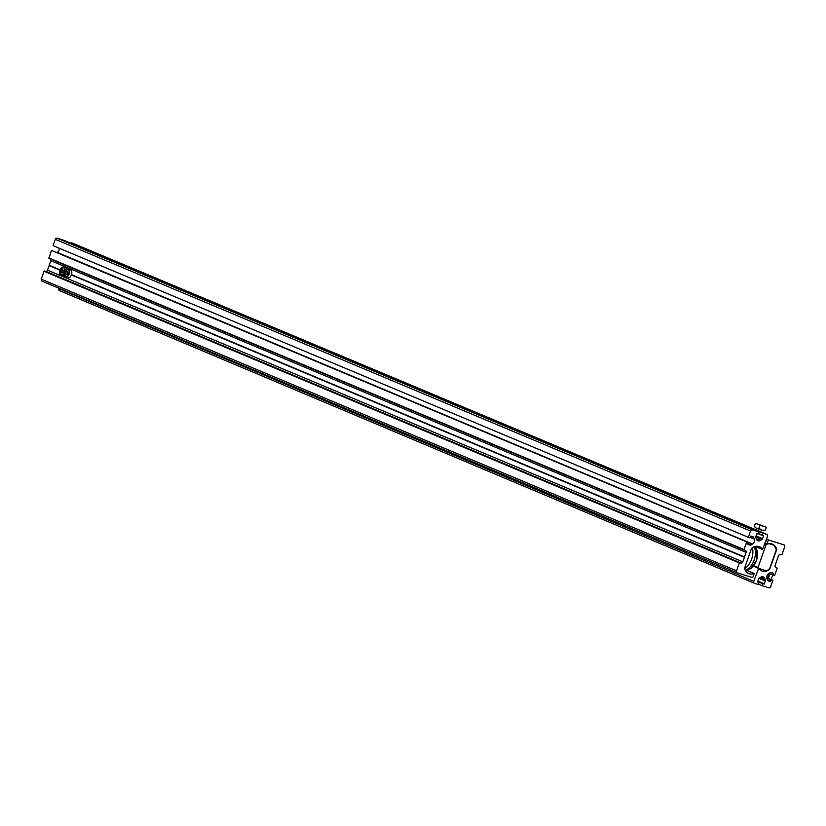 <?xml version="1.0" encoding="UTF-8"?>
<svg xmlns="http://www.w3.org/2000/svg" width="826" height="826" viewBox="0 0 826 826"><rect width="100%" height="100%" fill="white"/><g stroke="black" fill="none" stroke-linecap="round" stroke-linejoin="round"><path stroke-width="1.24" d="M767.643 580.41L770.348 581.545L768.159 580.854A1.26 1.002 112.8 0 1 767.602 580.296L766.993 578.634A3.769 3.005 -67.2 0 1 767.034 575.867A3.769 3.005 -67.2 0 1 768.758 573.626L770.297 572.635A1.26 1.002 -67.2 0 1 771.092 572.501L773.322 573.203L772.971 575.102L769.037 573.45M775.397 547.875L776.481 548.33A1.673 1.332 -67.2 0 1 776.574 549.796L769.997 568.464A2.509 2.003 -67.2 0 1 768.892 569.93A10.036 8.012 112.8 0 1 761.768 570.9A10.036 8.012 112.8 0 1 758.66 568.205L753.777 581.318A1.673 1.332 112.8 0 0 754.489 583.301L758.32 584.509L759.011 582.537L757.69 581.68L758.64 578.964A1.26 1.002 112.8 0 1 759.218 578.221L760.756 577.229A3.769 3.005 -67.2 0 1 763.358 576.909A3.769 3.005 -67.2 0 1 764.814 578.51L765.423 580.172A1.26 1.002 -67.2 0 1 765.413 581.091L763.998 584.096L757.721 581.576M765.919 540.741L767.788 541.526A1.673 1.332 -67.2 0 1 769.615 540.349L783.977 544.861A1.673 1.332 -67.2 0 1 784.7 546.843L781.923 554.721L780.322 554.659A1.673 1.332 -67.2 0 0 778.484 555.826L775.16 565.283A1.673 1.332 112.8 0 0 775.882 567.266L777.204 568.123L774.571 575.608L772.971 575.102M767.788 541.526L767.024 544.148L766.177 544.334L758.031 567.462L758.949 568.484L766.549 570.869L769.564 568.928L776.337 549.703L774.024 545.212L769.336 543.632M776.481 548.33L775.697 547.008A10.036 8.012 -67.2 0 0 772.475 544.117A10.036 8.012 -67.2 0 0 767.137 544.148L765.01 543.302M59.007 288.274L58.863 288.687A1.673 1.332 112.8 0 0 59.586 290.669L754.314 583.218M757.679 581.969L759.011 582.537M758.444 584.147L762.15 585.706L762.842 583.734M766.796 577.766L772.909 580.337L770.689 586.646A1.673 1.332 -67.2 0 1 768.851 587.813L762.15 585.706M772.909 580.337L771.308 579.831L770.348 581.545M766.817 577.942L771.308 579.831M756.017 546.719A2.777 1.673 -72.5 0 0 756.399 548.041M753.808 565.676L758.031 567.462M764.845 543.776L766.177 544.334M769.109 543.663L767.292 544.097M769.171 543.684L774.024 545.212M754.231 546.75A14.135 8.487 107.5 0 1 754.138 560.038A14.135 8.487 107.5 0 1 745.3 570.219M746.425 570.281L754.117 573.512A10.036 8.012 -67.2 0 1 748.79 573.543A10.036 8.012 -67.2 0 1 745.558 570.652L744.773 569.331A1.673 1.332 -67.2 0 1 744.68 567.865L751.247 549.197A2.509 2.003 -67.2 0 1 752.352 547.731A14.135 8.487 107.5 0 1 751.588 559.233A14.135 8.487 107.5 0 1 744.577 568.639M766.858 576.527A2.055 1.239 -72.5 0 0 767.746 575.247A2.055 1.239 -72.5 0 0 767.932 574.338M767.488 578.055A4.182 2.509 -72.5 0 0 768.923 575.743A4.182 2.509 -72.5 0 0 769.305 573.564M768.376 578.427L769.863 573.791M771.112 579.584L772.733 574.999M737.102 572.717L42.023 281.139A1.673 1.332 -67.2 0 1 41.3 279.167L44.067 271.279L45.678 271.351A1.673 1.332 -67.2 0 0 47.505 270.174L49.23 265.291L59.854 269.751M49.302 265.487L59.802 269.895M49.116 265.6L59.73 270.061M754.117 573.512L753.467 576.135A1.673 1.332 -67.2 0 1 751.639 577.312L737.277 572.8A1.673 1.332 -67.2 0 1 736.555 570.818L739.332 562.94L740.932 563.002A1.673 1.332 -67.2 0 0 742.77 561.825L744.556 557.137L71.449 274.779A4.182 2.509 107.5 0 1 67.877 277.804L65.512 277.061A4.182 2.509 107.5 0 1 64.129 275.058M71.666 242.772A1.673 1.332 112.8 0 0 71.583 242.73L766.838 534.381A1.673 1.332 112.8 0 1 767.468 536.332L762.584 549.445A10.036 8.012 112.8 0 0 759.466 546.75A10.036 8.012 112.8 0 0 752.352 547.731M766.838 534.381A1.673 1.332 112.8 0 0 766.745 534.35L762.914 533.152L762.222 535.114L763.554 535.971L762.594 538.686A1.26 1.002 112.8 0 1 762.026 539.44L760.488 540.421A3.769 3.005 -67.2 0 1 757.886 540.741A3.769 3.005 -67.2 0 1 756.43 539.141L755.821 537.489A1.26 1.002 -67.2 0 1 755.831 536.559L756.792 533.844L758.392 533.916L759.084 531.944L63.829 240.294L57.128 238.187L752.383 529.838L759.084 531.944M71.583 242.73A1.673 1.332 112.8 0 0 71.49 242.699L766.745 534.35M762.914 533.152L71.49 242.699M758.516 533.565L762.222 535.114M57.128 238.187A1.673 1.332 -67.2 0 0 55.301 239.354L750.555 531.015A1.673 1.332 -67.2 0 1 752.383 529.838M750.555 531.015L748.335 537.313L749.936 537.819L750.886 536.105L753.085 536.797A1.26 1.002 112.8 0 1 753.642 537.354L754.252 539.017A3.769 3.005 -67.2 0 1 752.486 544.035L750.948 545.015A1.26 1.002 -67.2 0 1 750.153 545.15L747.933 544.448L748.273 542.548L51.418 250.392L748.273 542.548M55.301 239.354L53.081 245.663L748.335 537.313M59.183 248.223A3.769 3.005 -67.2 0 1 57.221 252.384L752.486 544.035M746.673 542.042L744.04 549.538L745.372 550.395A1.673 1.332 112.8 0 1 746.095 552.367L744.556 557.137M51.418 250.392L48.941 258.373L744.174 550.013L48.941 258.373M49.23 265.291L50.83 260.717A1.673 1.332 112.8 0 0 50.613 259.075M71.501 274.635L744.484 556.941M71.387 274.944L744.371 557.251M61.093 267.996A4.182 2.509 107.5 0 1 63.385 267.139L65.739 267.882A4.182 2.509 107.5 0 1 66.916 269.1M62.611 269.152L63.241 270.525L62.569 272.435L61.258 272.983L60.628 271.62L61.3 269.699L62.611 269.152L61.392 269.792L60.752 271.609L61.361 272.91L62.59 272.394M64.273 275.832A4.182 2.509 107.5 0 1 63.23 275.863L60.876 275.12A4.182 2.509 107.5 0 1 59.482 273.107M63.137 270.339L61.3 269.699M63.241 270.546L62.642 269.266M62.631 272.26L60.628 271.62M62.6 272.188L63.199 270.474M65.729 269.937A4.182 2.509 107.5 0 1 68.021 269.09L70.386 269.834A4.182 2.509 107.5 0 1 71.449 274.79M67.247 271.104L67.887 272.466L67.216 274.377L65.904 274.924L65.264 273.561L65.935 271.651L67.247 271.104L66.028 271.733L65.388 273.561L65.997 274.851L67.226 274.346M67.784 272.291L65.935 271.651M67.877 272.497L67.278 271.217M67.278 274.211L65.264 273.561M67.247 274.139L67.846 272.425M762.47 525.759L758.96 524.582L762.47 525.759M766.404 527.246L760.023 525.233L758.97 528.237L761.83 530.178L756.317 528.206L754.334 526.286L755.387 523.292L766.404 527.246L765.351 530.24L761.83 530.178L765.351 530.24M758.97 528.237L756.317 528.206L754.995 527.164M760.023 525.233L755.387 523.292M766.518 539.037L769.615 540.349M765.082 543.126L766.951 543.911M765.031 543.26L766.951 544.076M774.736 546.606L775.697 547.008M768.366 569.703L768.892 569.93M753.518 566.047L758.516 568.143M753.384 566.202L758.361 568.298M58.863 288.687L753.777 581.318M761.2 576.992L764.814 578.51M759.837 577.818L765.423 580.172M759.001 578.396L765.413 581.091M757.907 581.05L764.453 583.806M757.762 581.473L763.998 584.096M767.426 579.831L770.813 581.256M770.627 572.49L773.477 573.688M756.1 548.309A3.387 2.034 -72.5 0 0 756.668 547.896M757.205 547.215A3.634 2.179 107.5 0 1 756.12 548.361M756.42 560.648A12.266 7.362 107.5 0 1 750.524 568.701L756.492 560.648L756.616 549.352A12.266 7.362 107.5 0 1 756.42 560.648M41.3 279.167L736.555 570.818M755.367 546.42L762.584 549.445M758.423 533.823L763.554 535.971M756.048 535.94L762.594 538.686M755.769 536.807L762.026 539.44M756.244 538.645L760.488 540.421M750.689 536.115L753.642 537.354M750.122 537.282L754.252 539.017M747.86 543.725L750.948 545.015M747.747 544.138L750.153 545.15M48.786 257.888L744.04 549.538M50.83 260.717L746.095 552.367M47.505 270.174L742.77 561.825M45.678 271.351L740.932 563.002M44.532 270.99L739.786 562.64M44.067 271.279L739.332 562.94M64.118 271.981A3.934 2.354 -72.5 0 0 63.241 267.366A3.934 2.354 -72.5 0 0 59.751 270.154A3.934 2.354 -72.5 0 0 60.628 274.769A3.934 2.354 -72.5 0 0 64.118 271.981M64.129 272.869A4.182 2.509 107.5 0 1 60.876 275.12L59.709 270.133L63.385 267.139A4.182 2.509 107.5 0 1 64.676 271.31M68.754 273.933A3.934 2.354 -72.5 0 0 67.877 269.307A3.934 2.354 -72.5 0 0 64.397 272.105A3.934 2.354 -72.5 0 0 65.275 276.72A3.934 2.354 -72.5 0 0 68.754 273.933M68.021 269.09A4.182 2.509 107.5 0 1 69.085 274.046A4.182 2.509 107.5 0 1 65.512 277.061L64.345 272.074L68.021 269.09M753.529 566.017L758.598 568.154M59.482 290.628L754.396 583.27M757.143 547.194L756.079 548.268M745.424 570.425L750.524 568.701M754.892 546.533L756.616 549.352M41.93 281.108L737.184 572.759M746.497 570.26L754.231 573.502M755.325 546.43L762.646 549.497"/></g></svg>
